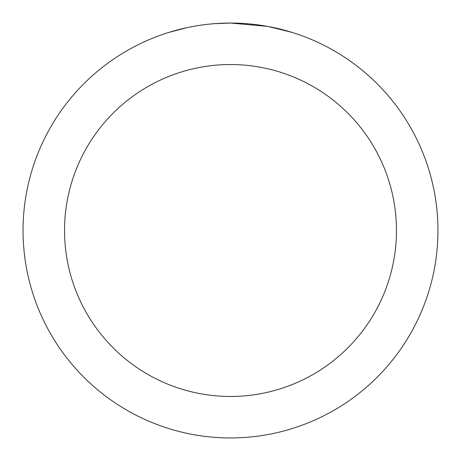 <?xml version="1.0" encoding="UTF-8"?>
<svg xmlns="http://www.w3.org/2000/svg" width="461" height="461" viewBox="0 0 461 461"><rect width="100%" height="100%" fill="white"/><g stroke="black" fill="none" stroke-linecap="round" stroke-linejoin="round"><path stroke-width="0.69" d="M234.637 23.09L237.519 23.171M256.045 24.629L256.921 24.738M267.351 26.352L230.5 23.05A207.45 207.45 0 0 1 437.95 230.5A207.45 207.45 0 0 1 230.5 437.95A207.45 207.45 0 0 1 23.05 230.5A207.45 207.45 0 0 1 230.5 23.05L214.29 23.684M268.331 26.531L292.13 32.42M230.5 64.54A165.96 165.96 0 0 1 396.46 230.5A165.96 165.96 0 0 1 230.5 396.46A165.96 165.96 0 0 1 64.54 230.5A165.96 165.96 0 0 1 230.5 64.54M207.104 24.375L204.575 24.675M168.876 32.42L186.953 27.672M198.783 25.488L204.575 24.681M215.293 23.609L218.595 23.396M199.486 25.384L203.301 24.842"/></g></svg>
